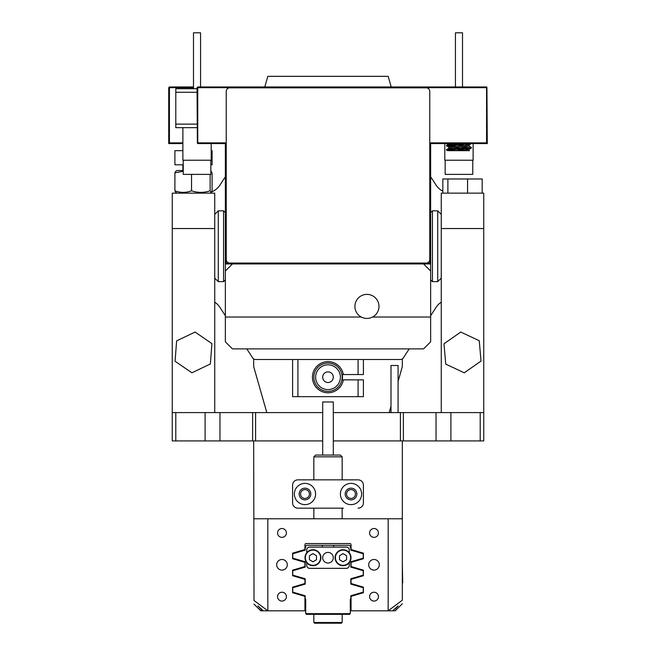 <?xml version="1.0" encoding="UTF-8"?>
<svg xmlns="http://www.w3.org/2000/svg" width="656" height="656" viewBox="0 0 656 656"><rect width="100%" height="100%" fill="white"/><g stroke="black" fill="none" stroke-linecap="round" stroke-linejoin="round"><path stroke-width="0.98" d="M483.743 228.542L483.743 412.599L441.267 412.599L441.267 228.542L483.743 228.542L483.743 193.143L441.267 193.143L441.267 228.542M205.107 412.599L205.107 440.914L175.8 440.914L175.8 412.599L322.695 412.599M333.305 412.599L480.2 412.599L480.2 440.914L483.743 440.914L483.743 412.599M175.8 440.914L172.257 440.914L172.257 228.542L214.733 228.542L214.733 193.143L172.257 193.143L172.257 228.542M403.374 412.599L403.374 440.914L480.2 440.914M403.374 440.914L400.406 440.914L400.406 412.599M255.594 412.599L255.594 440.914L322.695 440.914M333.305 440.914L400.406 440.914M255.594 440.914L252.626 440.914L252.626 412.599M205.107 440.914L252.626 440.914M214.733 302.178A17.696 17.696 0 0 1 219.965 307.41L225.352 315.741M246.795 348.885L252.626 357.889A3.542 3.542 0 0 0 255.594 359.504L400.406 359.504A3.542 3.542 0 0 0 403.374 357.889L409.205 348.885M430.648 315.741L436.035 307.41A17.696 17.696 0 0 1 441.267 302.178M442.833 191.199A17.696 17.696 0 0 1 436.035 185.058L430.648 176.735M225.352 176.735L219.965 185.058A17.696 17.696 0 0 1 211.642 191.888M214.733 278.095L218.276 281.629L218.276 210.838L223.581 210.838L223.581 281.629L225.352 279.858M430.648 212.61L432.419 210.838L432.419 281.629L437.724 281.629L437.724 210.838L441.267 214.381M378.971 306.409A12.038 12.038 0 0 1 372.6 317.028C368.82 318.898 365.048 318.898 361.276 317.028A12.038 12.038 0 0 1 366.934 294.372A12.038 12.038 0 0 1 378.971 306.409M361.276 317.028L225.352 317.028L225.352 271.01L232.429 263.933M423.571 263.933L430.648 271.01L430.648 317.028L372.6 317.028M225.352 317.028L225.352 341.801L232.429 348.885L423.571 348.885L430.648 341.801L430.648 317.028M226.238 91.381L226.238 259.505A3.542 3.542 0 0 0 229.78 263.048L426.22 263.048A3.542 3.542 0 0 0 429.762 259.505L429.762 91.381A3.542 3.542 0 0 0 426.22 87.838L229.78 87.838A3.542 3.542 0 0 0 226.238 91.381M455.428 86.953L455.428 32.8L462.505 32.8L462.505 86.953M473.124 143.59L473.124 160.228L444.809 160.228L444.809 143.59M472.771 160.228L472.771 174.381L445.162 174.381L445.162 160.228M193.495 88.724L193.495 32.8L200.572 32.8L200.572 86.953M211.191 143.59L211.191 160.228L182.876 160.228L182.876 127.658M210.838 160.228L210.838 174.381L183.229 174.381L183.229 160.228M197.038 92.266L175.8 92.266L175.8 88.724L197.038 88.724M175.8 92.266L175.8 124.123L197.038 124.123M197.038 127.658L175.8 127.658L175.8 124.123M206.304 87.666L197.743 87.666L197.743 142.877L226.058 142.877L226.058 263.228L429.942 263.228L429.942 142.877L486.572 142.877L486.572 87.666L206.304 87.666M197.743 142.877L197.743 143.59L225.352 143.59L226.058 142.877M182.876 143.59L168.723 143.59L168.723 87.666L169.428 86.953L193.495 86.953M197.39 143.238L197.038 87.666L197.743 87.666L197.743 86.953L486.572 86.953L486.572 87.666M486.924 87.305L487.277 143.59L430.648 143.59L430.648 271.01M225.352 271.01L225.352 143.59M429.942 263.228L430.648 263.933L225.352 263.933L226.058 263.228M429.942 142.877L430.648 143.59M486.572 142.877L487.277 143.59M193.495 87.666L169.428 87.666L169.428 142.877L182.876 142.877M169.428 142.877L168.723 143.59M197.743 86.953L197.038 87.666M172.257 412.599L214.733 412.599L214.733 228.542M465.834 148.732L469.065 149.396L455.444 150.667L448.712 150.667C444.514 150.183 447.474 149.699 457.585 149.224L471.295 148.108L469.065 149.396M452.099 148.912L448.86 148.24L446.572 149.601L446.638 150.314L448.712 150.667L468.966 150.667L469.138 149.314M465.53 149.929L456.691 149.273M456.191 143.59L461.242 143.943M465.834 144.304L469.065 144.976L448.786 147.1L448.786 148.322M448.86 148.24L469.138 146.116L469.138 144.886M465.53 145.501L456.691 144.845M452.099 144.484L448.786 143.902L449.77 143.59M452.394 147.715L460.102 148.289M461.242 147.059L470.073 147.715M446.638 149.535L471.352 147.387L471.295 148.108M471.352 147.387L469.065 146.026M471.352 143.59L446.572 145.821L452.099 146.518M446.572 145.821L446.638 145.107L466.81 143.59M456.683 150.577L447.851 149.929M456.683 146.157L447.851 145.501M446.638 150.314L448.712 150.667M468.966 150.667L469.434 150.667L468.966 150.667M442.833 193.143L442.833 178.981L482.176 178.981L482.176 193.143M467.556 178.981L467.556 193.143M447.884 178.981L447.884 193.143M464.243 372.788L481.012 361.095L479.265 340.735L460.758 332.059L443.997 343.752L445.744 364.113L464.243 372.788M210.838 164.828L212.093 164.828L212.093 150.667L211.191 150.667M182.876 150.667L174.898 150.667L174.898 164.828L183.229 164.828M191.929 372.797L210.355 363.973L211.929 343.596L195.07 332.051L176.636 340.874L175.062 361.251L191.929 372.797M191.536 174.381L191.536 190.798C186.009 192.872 180.457 192.872 174.898 190.798L175.718 192.331L177.128 193.143M183.229 171.257L174.898 172.84L175.718 171.306L177.128 170.486L183.229 170.486M210.838 171.388L212.093 172.84L212.093 190.798L211.273 192.331L210.133 190.798C203.95 192.872 197.751 192.872 191.536 190.798M210.133 174.381L210.133 190.798M174.898 172.84L174.898 190.798M342.268 379.857A14.514 14.514 0 0 0 342.268 374.543M398.085 381.448L402.333 366.581L402.333 358.93M391.206 86.953L388.172 76.334L267.828 76.334L264.794 86.953M253.667 358.93L253.667 366.581L266.82 412.599M391.001 406.228L389.18 412.599M338.529 383.719A12.39 12.39 0 0 0 334.519 366.671A12.39 12.39 0 0 0 317.471 370.681A12.39 12.39 0 0 0 321.481 387.729A12.39 12.39 0 0 0 338.529 383.719M315.962 369.746A14.161 14.161 0 0 1 335.454 365.162A14.161 14.161 0 0 1 340.038 384.654A14.161 14.161 0 0 1 320.546 389.238A14.161 14.161 0 0 1 315.962 369.746M332.51 379.996A5.305 5.305 0 0 0 330.796 372.69A5.305 5.305 0 0 0 323.49 374.404A5.305 5.305 0 0 0 325.204 381.71A5.305 5.305 0 0 0 332.51 379.996M341.907 379.857L343.342 379.857A15.572 15.572 0 0 1 328 392.772A15.572 15.572 0 0 1 312.428 377.2A15.572 15.572 0 0 1 328 361.628A15.572 15.572 0 0 1 343.342 374.543L358.086 374.543L358.086 359.504M363.399 359.504L363.399 374.543L358.086 374.543M358.086 396.667L358.086 379.857L363.399 379.857L363.399 396.667L292.601 396.667L292.601 359.504M358.086 379.857L343.342 379.857M343.342 374.543L341.907 374.543M333.305 557.715A5.305 5.305 0 0 0 328 552.409A5.305 5.305 0 0 0 322.695 557.715A5.305 5.305 0 0 0 328 563.028A5.305 5.305 0 0 0 333.305 557.715M306.762 552.713L306.762 549.933A2.829 2.829 0 0 1 309.591 547.096L346.409 547.096A2.829 2.829 0 0 1 349.238 549.933L349.238 552.713M349.238 562.725L349.238 565.505A2.829 2.829 0 0 1 346.409 568.334L309.591 568.334A2.829 2.829 0 0 1 306.762 565.505L306.762 562.725M343.047 565.685A7.962 7.962 0 0 1 335.077 557.715A7.962 7.962 0 0 1 343.047 549.753A7.962 7.962 0 0 1 351.009 557.715A7.962 7.962 0 0 1 343.047 565.685A7.962 7.962 0 0 0 351.009 557.715A7.962 7.962 0 0 0 343.047 549.753M343.047 553.648L339.521 555.681L339.521 559.757L343.047 561.79L346.565 559.757L346.565 555.681L343.047 553.648M312.953 565.685A7.962 7.962 0 0 1 304.991 557.715A7.962 7.962 0 0 1 312.953 549.753A7.962 7.962 0 0 1 320.923 557.715A7.962 7.962 0 0 1 312.953 565.685A7.962 7.962 0 0 0 320.923 557.715A7.962 7.962 0 0 0 312.953 549.753M312.953 553.648L309.435 555.681L309.435 559.757L312.953 561.79L316.479 559.757L316.479 555.681L312.953 553.648M379.324 564.8A5.305 5.305 0 0 0 374.018 559.486A5.305 5.305 0 0 0 368.705 564.8A5.305 5.305 0 0 0 374.018 570.105A5.305 5.305 0 0 0 379.324 564.8M287.295 564.8A5.305 5.305 0 0 0 281.982 559.486A5.305 5.305 0 0 0 276.676 564.8A5.305 5.305 0 0 0 281.982 570.105A5.305 5.305 0 0 0 287.295 564.8M378.438 596.657A4.428 4.428 0 0 0 374.018 592.229A4.428 4.428 0 0 0 369.59 596.657A4.428 4.428 0 0 0 374.018 601.076A4.428 4.428 0 0 0 378.438 596.657M378.438 532.943A4.428 4.428 0 0 0 374.018 528.515A4.428 4.428 0 0 0 369.59 532.943A4.428 4.428 0 0 0 374.018 537.362A4.428 4.428 0 0 0 378.438 532.943M286.41 596.657A4.428 4.428 0 0 0 281.982 592.229A4.428 4.428 0 0 0 277.562 596.657A4.428 4.428 0 0 0 281.982 601.076A4.428 4.428 0 0 0 286.41 596.657M286.41 532.943A4.428 4.428 0 0 0 281.982 528.515A4.428 4.428 0 0 0 277.562 532.943A4.428 4.428 0 0 0 281.982 537.362A4.428 4.428 0 0 0 286.41 532.943M395.24 609.112L398.085 605.914L392.665 610.81L351.058 610.81L351.058 596.353L363.399 592.704L363.399 587.153L351.058 583.504L351.058 579.363L363.399 575.714L363.399 570.162C360.021 569.162 360.021 569.162 363.399 570.162L351.058 566.513L351.058 562.372L363.399 558.723L363.399 553.172L351.058 549.523L351.058 544.619A1.058 1.058 0 0 0 350.001 543.562L305.999 543.562A1.058 1.058 0 0 0 304.942 544.619L304.942 549.523L292.601 553.172L292.601 558.723L304.942 562.372L304.942 566.513L292.601 570.162L292.601 575.714L304.942 579.363L304.942 583.504L292.601 587.153L292.601 592.704L304.942 596.353L304.942 610.81L263.335 610.81L257.915 605.914L262.392 610.81L257.915 605.914M355.429 494.009A4.428 4.428 0 0 0 351.009 489.581A4.428 4.428 0 0 0 346.581 494.009A4.428 4.428 0 0 0 351.009 498.429A4.428 4.428 0 0 0 355.429 494.009M309.419 494.009A4.428 4.428 0 0 0 304.991 489.581A4.428 4.428 0 0 0 300.571 494.009A4.428 4.428 0 0 0 304.991 498.429A4.428 4.428 0 0 0 309.419 494.009M398.085 605.914L396.741 607.505M402.333 440.914L402.333 518.781L267.828 518.781L267.828 610.81L254.02 600.486C254.02 605.283 254.02 605.283 254.02 600.486L253.667 440.914M263.335 610.81L260.752 610.81L254.02 604.086M402.333 518.781L402.333 600.199C402.333 604.906 402.333 604.906 402.333 600.199L388.172 610.81L388.172 518.781M402.333 603.733L395.248 610.81L392.665 610.81M267.828 518.781L253.667 518.781M363.399 575.714C360.021 576.714 360.021 576.714 363.399 575.714M350.829 561.774L350.829 567.112L350.829 561.774L363.252 558.133L363.252 553.762L350.829 550.122L350.829 547.809L350.296 547.809L350.296 546.038L349.591 545.333L306.409 545.333L305.704 546.038L305.704 547.809L305.171 547.809L305.171 550.122L292.748 553.762L292.748 558.133L305.171 561.774L305.171 567.112L305.171 561.774M305.704 613.647L350.296 613.647L349.591 614.352L306.409 614.352L305.704 613.647L305.704 599.133L305.171 599.133L305.171 595.755L292.748 592.114L292.748 587.743L305.171 584.102L305.171 578.764L305.171 584.102M305.171 567.112L292.748 570.753L292.748 575.123L305.171 578.764M350.829 578.764L350.829 584.102L350.829 578.764L363.252 575.123L363.252 570.753L350.829 567.112M350.296 613.647L350.296 599.133L350.829 599.133L350.829 595.755L363.252 592.114L363.252 587.743L350.829 584.102M322.334 547.096L322.334 545.333M333.666 547.096L333.666 545.333M305.704 599.133L305.704 605.504M350.296 599.133L350.296 605.504M351.058 610.81L350.296 610.81M305.704 610.81L304.942 610.81M351.058 607.276L350.296 607.276M305.704 607.276L304.942 607.276M342.161 622.495L341.448 623.2L314.552 623.2L313.839 622.495L342.161 622.495L342.161 614.352M402.333 554.533L402.333 562.323M402.333 563.381L402.686 582.848M313.839 456.838L315.61 455.067L340.39 455.067L342.161 456.838L313.839 456.838L313.839 479.848M322.695 455.067L322.695 401.98L333.305 401.98L333.305 455.067M340.39 494.009A10.619 10.619 0 0 0 351.009 504.628A10.619 10.619 0 0 0 361.628 494.009A10.619 10.619 0 0 0 351.009 483.39A10.619 10.619 0 0 0 340.39 494.009M345.171 494.009A5.838 5.838 0 0 0 351.009 499.847A5.838 5.838 0 0 0 356.848 494.009A5.838 5.838 0 0 0 351.009 488.162A5.838 5.838 0 0 0 345.171 494.009M294.372 494.009A10.619 10.619 0 0 0 304.991 504.628A10.619 10.619 0 0 0 315.61 494.009A10.619 10.619 0 0 0 304.991 483.39A10.619 10.619 0 0 0 294.372 494.009M299.152 494.009A5.838 5.838 0 0 0 304.991 499.847A5.838 5.838 0 0 0 310.829 494.009A5.838 5.838 0 0 0 304.991 488.162A5.838 5.838 0 0 0 299.152 494.009M363.399 485.153L363.399 502.857L363.399 485.153A5.305 5.305 0 0 0 358.086 479.848L297.914 479.848A5.305 5.305 0 0 0 292.601 485.153L292.601 502.857A5.305 5.305 0 0 0 297.914 508.162L343.342 508.162M343.342 479.848L358.086 479.848M358.086 508.162A5.305 5.305 0 0 0 363.399 502.857M391.001 412.599L391.001 365.482L398.085 365.482L398.085 412.599M219.965 412.599L219.965 440.914M436.035 412.599L436.035 440.914M450.893 412.599L450.893 440.914M297.914 359.504L297.914 396.667M343.047 550.105A7.61 7.61 0 0 0 335.429 557.715A7.61 7.61 0 0 0 343.047 565.324A7.61 7.61 0 0 0 350.657 557.715A7.61 7.61 0 0 0 343.047 550.105M312.953 550.105A7.61 7.61 0 0 0 305.343 557.715A7.61 7.61 0 0 0 312.953 565.324A7.61 7.61 0 0 0 320.571 557.715A7.61 7.61 0 0 0 312.953 550.105M223.581 281.629L218.276 281.629M214.733 214.381L218.276 210.838M223.581 210.838L225.352 212.61M432.419 210.838L437.724 210.838M441.267 278.095L437.724 281.629M432.419 281.629L430.648 279.858M446.638 145.894L448.86 147.182M471.295 143.68L469.065 144.976M448.86 143.82L446.638 145.107M182.876 170.486L182.876 164.828M210.838 171.052L211.273 171.306M209.871 193.143L211.273 192.331M313.839 622.495L313.839 614.352M342.161 518.781L342.161 508.162M342.161 479.848L342.161 456.838M313.839 518.781L313.839 508.162"/></g></svg>
